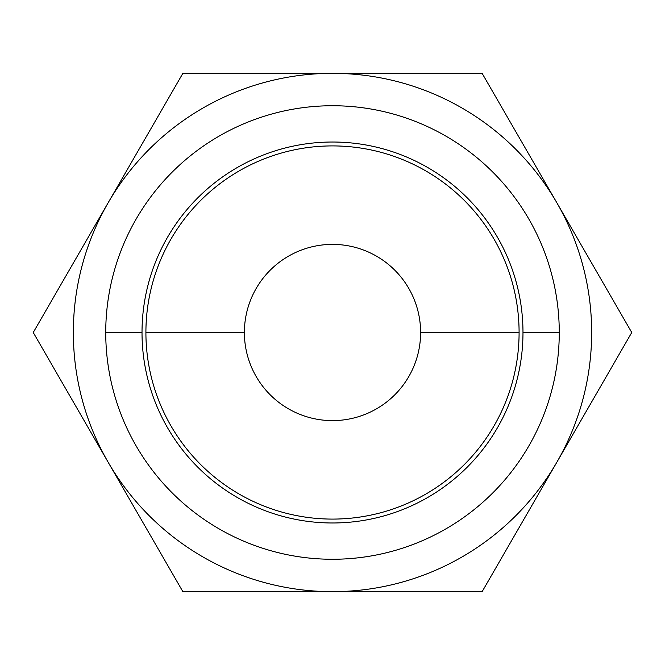<?xml version="1.0" encoding="UTF-8"?>
<svg xmlns="http://www.w3.org/2000/svg" width="665" height="665" viewBox="0 0 665 665"><rect width="100%" height="100%" fill="white"/><g stroke="black" fill="none" stroke-linecap="round" stroke-linejoin="round"><path stroke-width="0.5" stroke-dasharray="3.33 2.49" d="M145.909 332.5A186.591 186.591 0 0 1 332.5 145.909A186.591 186.591 0 0 1 519.091 332.5A186.591 186.591 0 0 1 332.5 519.091A186.591 186.591 0 0 1 145.909 332.5A186.591 186.591 0 0 1 332.5 145.909A186.591 186.591 0 0 1 519.091 332.5A186.591 186.591 0 0 1 332.5 519.091A186.591 186.591 0 0 1 145.909 332.5A186.591 186.591 0 0 1 332.5 145.909A186.591 186.591 0 0 1 519.091 332.5A186.591 186.591 0 0 0 332.5 145.909A186.591 186.591 0 0 0 145.909 332.5A186.591 186.591 0 0 1 332.5 145.909A186.591 186.591 0 0 1 519.091 332.5A186.591 186.591 0 0 1 332.5 519.091A186.591 186.591 0 0 1 145.909 332.5A186.591 186.591 0 0 1 332.5 145.909A186.591 186.591 0 0 1 519.091 332.5A186.591 186.591 0 0 1 332.5 519.091A186.591 186.591 0 0 1 145.909 332.5A186.591 186.591 0 0 0 332.5 519.091A186.591 186.591 0 0 0 519.091 332.5A186.591 186.591 0 0 1 332.5 519.091A186.591 186.591 0 0 1 145.909 332.5A186.591 186.591 0 0 1 332.5 145.909A186.591 186.591 0 0 1 519.091 332.5A186.591 186.591 0 0 0 332.5 145.909A186.591 186.591 0 0 0 145.909 332.5A186.591 186.591 0 0 1 332.5 145.909A186.591 186.591 0 0 1 519.091 332.5A186.591 186.591 0 0 1 332.5 519.091A186.591 186.591 0 0 1 145.909 332.5A186.591 186.591 0 0 0 332.5 519.091A186.591 186.591 0 0 0 519.091 332.5A186.591 186.591 0 0 1 332.5 519.091A186.591 186.591 0 0 1 145.909 332.5A186.591 186.591 0 0 1 332.5 145.909A186.591 186.591 0 0 1 519.091 332.5A186.591 186.591 0 0 1 332.5 519.091A186.591 186.591 0 0 1 145.909 332.5A186.591 186.591 0 0 1 332.5 145.909A186.591 186.591 0 0 1 519.091 332.5A186.591 186.591 0 0 0 332.5 145.909A186.591 186.591 0 0 0 145.909 332.5A186.591 186.591 0 0 1 332.5 145.909A186.591 186.591 0 0 1 519.091 332.5A186.591 186.591 0 0 1 332.5 519.091A186.591 186.591 0 0 1 145.909 332.5A186.591 186.591 0 0 0 332.5 519.091A186.591 186.591 0 0 0 519.091 332.5L420.613 332.5A88.113 88.113 0 0 1 332.5 420.613A88.113 88.113 0 0 1 244.388 332.5L145.909 332.5A186.591 186.591 0 0 0 332.5 519.091A186.591 186.591 0 0 0 519.091 332.5A186.591 186.591 0 0 0 332.5 145.909A186.591 186.591 0 0 0 145.909 332.5L244.388 332.5A88.113 88.113 0 0 1 332.5 244.388A88.113 88.113 0 0 1 420.613 332.5A88.113 88.113 0 0 1 332.5 420.613A88.113 88.113 0 0 1 244.388 332.5A88.113 88.113 0 0 1 332.5 244.388A88.113 88.113 0 0 1 420.613 332.5L519.091 332.5A186.591 186.591 0 0 1 332.5 519.091A186.591 186.591 0 0 1 145.909 332.5M559.265 332.5A226.765 226.765 0 0 1 332.5 559.265A226.765 226.765 0 0 1 105.735 332.5A226.765 226.765 0 0 1 332.5 105.735A226.765 226.765 0 0 1 559.265 332.5A226.765 226.765 0 0 0 332.5 105.735A226.765 226.765 0 0 0 105.735 332.5L142.019 332.5A190.481 190.481 0 0 1 332.5 142.019A190.481 190.481 0 0 1 522.981 332.5L559.265 332.5L522.981 332.5A190.481 190.481 0 0 0 332.5 142.019A190.481 190.481 0 0 0 142.019 332.5A190.481 190.481 0 0 0 332.5 522.981A190.481 190.481 0 0 0 522.981 332.5A190.481 190.481 0 0 1 332.5 522.981A190.481 190.481 0 0 1 142.019 332.5L105.735 332.5A226.765 226.765 0 0 0 332.5 559.265A226.765 226.765 0 0 0 559.265 332.5L522.981 332.5A190.481 190.481 0 0 0 332.5 142.019A190.481 190.481 0 0 0 142.019 332.5A190.481 190.481 0 0 0 332.5 522.981A190.481 190.481 0 0 0 522.981 332.5A190.481 190.481 0 0 0 332.5 142.019A190.481 190.481 0 0 0 142.019 332.5L105.735 332.5A226.765 226.765 0 0 1 332.5 105.735A226.765 226.765 0 0 1 559.265 332.5A226.765 226.765 0 0 1 332.5 559.265A226.765 226.765 0 0 1 105.735 332.5L142.019 332.5A190.481 190.481 0 0 0 332.5 522.981A190.481 190.481 0 0 0 522.981 332.5L559.265 332.5A226.765 226.765 0 0 1 332.5 559.265A226.765 226.765 0 0 1 105.735 332.5A226.765 226.765 0 0 0 332.5 559.265A226.765 226.765 0 0 0 559.265 332.5L522.981 332.5A190.481 190.481 0 0 1 332.5 522.981A190.481 190.481 0 0 1 142.019 332.5L105.735 332.5A226.765 226.765 0 0 0 332.5 559.265A226.765 226.765 0 0 0 559.265 332.5A226.765 226.765 0 0 0 332.5 105.735A226.765 226.765 0 0 0 105.735 332.5L142.019 332.5A190.481 190.481 0 0 0 332.5 522.981A190.481 190.481 0 0 0 522.981 332.5A190.481 190.481 0 0 0 332.5 142.019A190.481 190.481 0 0 0 142.019 332.5A190.481 190.481 0 0 1 332.5 142.019A190.481 190.481 0 0 1 522.981 332.5L559.265 332.5A226.765 226.765 0 0 0 332.5 105.735A226.765 226.765 0 0 0 105.735 332.5A226.765 226.765 0 0 1 332.5 105.735A226.765 226.765 0 0 1 559.265 332.5M182.875 73.341L33.25 332.5L182.875 591.659L482.125 591.659L631.75 332.5L482.125 73.341L182.875 73.341L108.062 202.925A259.159 259.159 0 0 1 332.5 73.341L182.875 73.341M332.5 73.341A259.159 259.159 0 0 1 556.938 202.925L482.125 73.341L332.5 73.341A259.159 259.159 0 0 0 108.062 462.075L182.875 591.659L332.5 591.659A259.159 259.159 0 0 1 108.062 462.075A259.159 259.159 0 0 0 332.5 591.659L482.125 591.659L556.938 462.075A259.159 259.159 0 0 1 332.5 591.659A259.159 259.159 0 0 0 556.938 462.075L631.75 332.5L556.938 202.925A259.159 259.159 0 0 1 556.938 462.075A259.159 259.159 0 0 0 332.5 73.341M108.062 202.925L33.25 332.5L108.062 462.075A259.159 259.159 0 0 1 108.062 202.925"/><path stroke-width="1" d="M519.091 332.5A186.591 186.591 0 0 0 332.5 145.909A186.591 186.591 0 0 0 145.909 332.5L244.388 332.5A88.113 88.113 0 0 0 332.5 420.613A88.113 88.113 0 0 0 420.613 332.5L519.091 332.5A186.591 186.591 0 0 1 332.5 519.091A186.591 186.591 0 0 1 145.909 332.5A186.591 186.591 0 0 1 332.5 145.909A186.591 186.591 0 0 1 519.091 332.5L420.613 332.5A88.113 88.113 0 0 0 332.5 244.388A88.113 88.113 0 0 0 244.388 332.5A88.113 88.113 0 0 0 332.5 420.613A88.113 88.113 0 0 0 420.613 332.5A88.113 88.113 0 0 0 332.5 244.388A88.113 88.113 0 0 0 244.388 332.5L145.909 332.5A186.591 186.591 0 0 0 332.5 519.091A186.591 186.591 0 0 0 519.091 332.5M522.981 332.5A190.481 190.481 0 0 0 332.5 142.019A190.481 190.481 0 0 0 142.019 332.5A190.481 190.481 0 0 0 332.5 522.981A190.481 190.481 0 0 0 522.981 332.5A190.481 190.481 0 0 0 332.5 142.019A190.481 190.481 0 0 0 142.019 332.5L105.735 332.5A226.765 226.765 0 0 1 332.5 105.735A226.765 226.765 0 0 1 559.265 332.5L522.981 332.5L559.265 332.5A226.765 226.765 0 0 1 332.5 559.265A226.765 226.765 0 0 1 105.735 332.5L142.019 332.5A190.481 190.481 0 0 0 332.5 522.981A190.481 190.481 0 0 0 522.981 332.5M105.735 332.5A226.765 226.765 0 0 0 332.5 559.265A226.765 226.765 0 0 0 559.265 332.5A226.765 226.765 0 0 0 332.5 105.735A226.765 226.765 0 0 0 105.735 332.5M556.938 462.075A259.159 259.159 0 0 0 332.5 73.341A259.159 259.159 0 0 0 108.062 462.075A259.159 259.159 0 0 0 556.938 462.075L482.125 591.659L182.875 591.659L108.062 462.075A259.159 259.159 0 0 0 556.938 462.075A259.159 259.159 0 0 0 332.5 73.341A259.159 259.159 0 0 0 108.062 202.925L182.875 73.341L482.125 73.341L631.75 332.5L482.125 591.659L182.875 591.659L33.25 332.5L182.875 73.341L482.125 73.341L631.75 332.5L556.938 462.075M108.062 202.925A259.159 259.159 0 0 0 108.062 462.075L33.25 332.5L108.062 202.925"/></g></svg>
